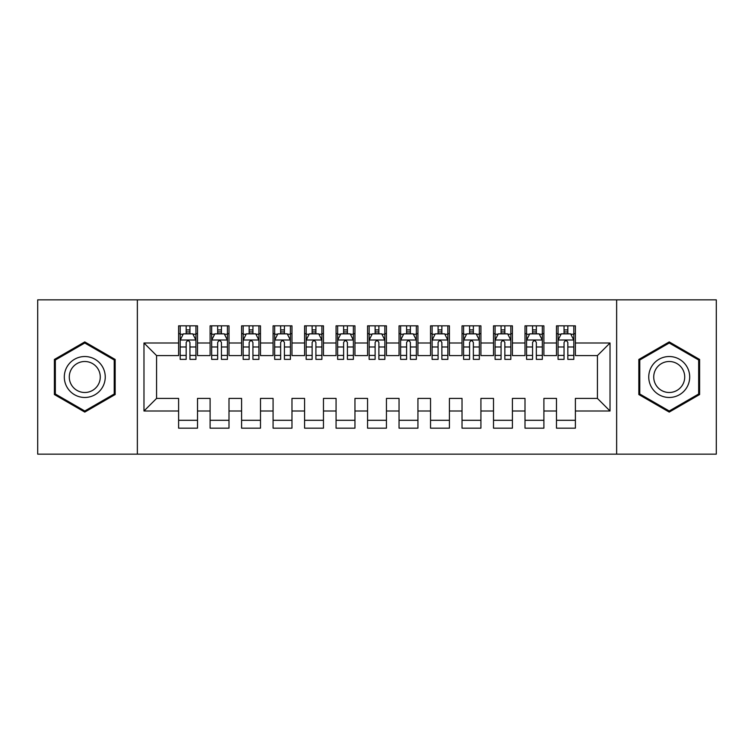 <?xml version="1.0" encoding="UTF-8"?>
<svg xmlns="http://www.w3.org/2000/svg" width="754" height="754" viewBox="0 0 754 754"><rect width="100%" height="100%" fill="white"/><g stroke="black" fill="none" stroke-linecap="round" stroke-linejoin="round"><path stroke-width="1.13" d="M616.64 454.153L716.3 454.153L716.3 299.847L616.64 299.847L616.64 454.153L137.36 454.153L137.36 299.847L37.7 299.847L37.7 454.153L137.36 454.153M616.64 299.847L137.36 299.847M143.976 411.005L143.976 342.995L178.613 342.995L178.613 355.586L156.578 355.586L156.578 398.414L143.976 411.005L178.613 411.005L178.613 428.168L197.51 428.168L197.51 411.005L210.102 411.005L210.102 428.168L228.999 428.168L228.999 411.005L241.591 411.005L241.591 428.168L260.488 428.168L260.488 411.005L273.08 411.005L273.08 428.168L291.977 428.168L291.977 411.005L304.578 411.005L304.578 428.168L323.466 428.168L323.466 411.005L336.067 411.005L336.067 428.168L354.955 428.168L354.955 411.005L367.556 411.005L367.556 428.168L386.444 428.168L386.444 411.005L399.045 411.005L399.045 428.168L417.933 428.168L417.933 411.005L430.534 411.005L430.534 428.168L449.422 428.168L449.422 411.005L462.023 411.005L462.023 428.168L480.92 428.168L480.92 411.005L493.512 411.005L493.512 428.168L512.409 428.168L512.409 411.005L525.001 411.005L525.001 428.168L543.898 428.168L543.898 411.005L556.49 411.005L556.49 428.168L575.387 428.168L575.387 398.414L597.422 398.414L597.422 355.586L575.387 355.586L575.387 342.995L610.024 342.995L610.024 411.005L575.387 411.005M575.387 342.995L575.387 325.832L556.49 325.832L556.49 342.995L543.898 342.995L543.898 325.832L525.001 325.832L525.001 342.995L512.409 342.995L512.409 325.832L493.512 325.832L493.512 342.995L480.92 342.995L480.92 325.832L462.023 325.832L462.023 342.995L449.422 342.995L449.422 325.832L430.534 325.832L430.534 342.995L417.933 342.995L417.933 325.832L399.045 325.832L399.045 342.995L386.444 342.995L386.444 325.832L367.556 325.832L367.556 342.995L354.955 342.995L354.955 325.832L336.067 325.832L336.067 342.995L323.466 342.995L323.466 325.832L304.578 325.832L304.578 342.995L291.977 342.995L291.977 325.832L273.08 325.832L273.08 342.995L260.488 342.995L260.488 325.832L241.591 325.832L241.591 342.995L228.999 342.995L228.999 325.832L210.102 325.832L210.102 342.995L197.51 342.995L197.51 325.832L178.613 325.832L178.613 342.995M543.898 411.005L543.898 398.414L556.49 398.414L556.49 411.005M610.024 342.995L597.422 355.586M512.409 411.005L512.409 398.414L525.001 398.414L525.001 411.005M556.49 342.995L556.49 355.586L543.898 355.586L543.898 342.995M480.92 411.005L480.92 398.414L493.512 398.414L493.512 411.005M525.001 342.995L525.001 355.586L512.409 355.586L512.409 342.995M449.422 411.005L449.422 398.414L462.023 398.414L462.023 411.005M493.512 342.995L493.512 355.586L480.92 355.586L480.92 342.995M417.933 411.005L417.933 398.414L430.534 398.414L430.534 411.005M462.023 342.995L462.023 355.586L449.422 355.586L449.422 342.995M386.444 411.005L386.444 398.414L399.045 398.414L399.045 411.005M430.534 342.995L430.534 355.586L417.933 355.586L417.933 342.995M354.955 411.005L354.955 398.414L367.556 398.414L367.556 411.005M399.045 342.995L399.045 355.586L386.444 355.586L386.444 342.995M323.466 411.005L323.466 398.414L336.067 398.414L336.067 411.005M367.556 342.995L367.556 355.586L354.955 355.586L354.955 342.995M291.977 411.005L291.977 398.414L304.578 398.414L304.578 411.005M336.067 342.995L336.067 355.586L323.466 355.586L323.466 342.995M260.488 411.005L260.488 398.414L273.08 398.414L273.08 411.005M304.578 342.995L304.578 355.586L291.977 355.586L291.977 342.995M228.999 411.005L228.999 398.414L241.591 398.414L241.591 411.005M273.08 342.995L273.08 355.586L260.488 355.586L260.488 342.995M197.51 411.005L197.51 398.414L210.102 398.414L210.102 411.005M241.591 342.995L241.591 355.586L228.999 355.586L228.999 342.995M156.578 398.414L178.613 398.414L178.613 411.005M210.102 342.995L210.102 355.586L197.51 355.586L197.51 342.995M556.49 333.702L558.064 333.702M564.049 333.702L567.828 333.702M573.813 333.702L575.387 333.702M525.001 333.702L526.575 333.702M532.56 333.702L536.339 333.702M542.324 333.702L543.898 333.702M493.512 333.702L495.086 333.702M501.071 333.702L504.85 333.702M510.835 333.702L512.409 333.702M462.023 333.702L463.597 333.702M469.582 333.702L473.361 333.702M479.337 333.702L480.92 333.702M430.534 333.702L432.108 333.702M438.093 333.702L441.872 333.702M447.848 333.702L449.422 333.702M399.045 333.702L400.619 333.702M406.604 333.702L410.383 333.702M416.359 333.702L417.933 333.702M367.556 333.702L369.13 333.702M375.115 333.702L378.885 333.702M384.87 333.702L386.444 333.702M336.067 333.702L337.641 333.702M343.617 333.702L347.396 333.702M353.381 333.702L354.955 333.702M304.578 333.702L306.152 333.702M312.128 333.702L315.907 333.702M321.892 333.702L323.466 333.702M273.08 333.702L274.663 333.702M280.639 333.702L284.418 333.702M290.403 333.702L291.977 333.702M241.591 333.702L243.165 333.702M249.15 333.702L252.929 333.702M258.914 333.702L260.488 333.702M210.102 333.702L211.676 333.702M217.661 333.702L221.44 333.702M227.425 333.702L228.999 333.702M178.613 333.702L180.187 333.702M186.172 333.702L189.951 333.702M195.936 333.702L197.51 333.702M178.613 420.298L197.51 420.298M210.102 420.298L228.999 420.298M241.591 420.298L260.488 420.298M273.08 420.298L291.977 420.298M304.578 420.298L323.466 420.298M336.067 420.298L354.955 420.298M367.556 420.298L386.444 420.298M399.045 420.298L417.933 420.298M430.534 420.298L449.422 420.298M462.023 420.298L480.92 420.298M493.512 420.298L512.409 420.298M525.001 420.298L543.898 420.298M556.49 420.298L575.387 420.298M143.976 342.995L156.578 355.586M597.422 398.414L610.024 411.005M115.164 359.46L84.778 341.911L54.392 359.46L54.392 394.54L84.778 412.089L115.164 394.54L115.164 359.46M638.836 359.46L638.836 394.54L669.222 412.089L699.608 394.54L699.608 359.46L669.222 341.911L638.836 359.46M189.951 329.922L186.172 329.922M195.936 355.417L189.951 355.417L189.951 359.366L195.936 359.366L195.936 340.158L192.788 333.862L183.335 333.862L180.187 340.158L180.187 359.366L186.172 359.366L186.172 355.417L180.187 355.417M180.187 340.158L180.187 325.832M195.936 340.158L195.936 325.832M186.172 333.862L186.172 325.832M189.951 325.832L189.951 333.862M189.951 355.417L189.951 342.523C188.698 340.092 187.435 340.092 186.172 342.523L186.172 355.417M221.44 329.922L217.661 329.922M227.425 355.417L221.44 355.417L221.44 359.366L227.425 359.366L227.425 340.158L224.277 333.862L214.833 333.862L211.676 340.158L211.676 359.366L217.661 359.366L217.661 355.417L211.676 355.417M211.676 340.158L211.676 325.832M227.425 340.158L227.425 325.832M217.661 333.862L217.661 325.832M221.44 325.832L221.44 333.862M221.44 355.417L221.44 342.523C220.187 340.092 218.924 340.092 217.661 342.523L217.661 355.417M252.929 329.922L249.15 329.922M258.914 355.417L252.929 355.417L252.929 359.366L258.914 359.366L258.914 340.158L255.766 333.862L246.322 333.862L243.165 340.158L243.165 359.366L249.15 359.366L249.15 355.417L243.165 355.417M243.165 340.158L243.165 325.832M258.914 340.158L258.914 325.832M249.15 333.862L249.15 325.832M252.929 325.832L252.929 333.862M252.929 355.417L252.929 342.523C251.676 340.092 250.413 340.092 249.15 342.523L249.15 355.417M102.506 366.764A20.471 20.471 0 0 0 74.542 359.272A20.471 20.471 0 0 0 67.049 387.236A20.471 20.471 0 0 0 95.013 394.728A20.471 20.471 0 0 0 102.506 366.764M98.199 369.253A15.495 15.495 0 0 0 77.031 363.579A15.495 15.495 0 0 0 71.357 384.747A15.495 15.495 0 0 0 92.525 390.421A15.495 15.495 0 0 0 98.199 369.253M84.778 410.996L55.334 394.003L55.334 359.997L84.778 343.004L114.222 359.997L114.222 394.003L84.778 410.996M686.951 366.764A20.471 20.471 0 0 0 658.987 359.272A20.471 20.471 0 0 0 651.494 387.236A20.471 20.471 0 0 0 679.458 394.728A20.471 20.471 0 0 0 686.951 366.764M682.643 369.253A15.495 15.495 0 0 0 661.475 363.579A15.495 15.495 0 0 0 655.801 384.747A15.495 15.495 0 0 0 676.969 390.421A15.495 15.495 0 0 0 682.643 369.253M669.222 410.996L639.778 394.003L639.778 359.997L669.222 343.004L698.666 359.997L698.666 394.003L669.222 410.996M284.418 329.922L280.639 329.922M290.403 355.417L284.418 355.417L284.418 359.366L290.403 359.366L290.403 340.158L287.255 333.862L277.811 333.862L274.663 340.158L274.663 359.366L280.639 359.366L280.639 355.417L274.663 355.417M274.663 340.158L274.663 325.832M290.403 340.158L290.403 325.832M280.639 333.862L280.639 325.832M284.418 325.832L284.418 333.862M284.418 355.417L284.418 342.523C283.165 340.092 281.902 340.092 280.639 342.523L280.639 355.417M315.907 329.922L312.128 329.922M321.892 355.417L315.907 355.417L315.907 359.366L321.892 359.366L321.892 340.158L318.744 333.862L309.3 333.862L306.152 340.158L306.152 359.366L312.128 359.366L312.128 355.417L306.152 355.417M306.152 340.158L306.152 325.832M321.892 340.158L321.892 325.832M312.128 333.862L312.128 325.832M315.907 325.832L315.907 333.862M315.907 355.417L315.907 342.523C314.654 340.092 313.391 340.092 312.128 342.523L312.128 355.417M347.396 329.922L343.617 329.922M353.381 355.417L347.396 355.417L347.396 359.366L353.381 359.366L353.381 340.158L350.233 333.862L340.789 333.862L337.641 340.158L337.641 359.366L343.617 359.366L343.617 355.417L337.641 355.417M337.641 340.158L337.641 325.832M353.381 340.158L353.381 325.832M343.617 333.862L343.617 325.832M347.396 325.832L347.396 333.862M347.396 355.417L347.396 342.523C346.143 340.092 344.88 340.092 343.617 342.523L343.617 355.417M378.885 329.922L375.115 329.922M384.87 355.417L378.885 355.417L378.885 359.366L384.87 359.366L384.87 340.158L381.722 333.862L372.278 333.862L369.13 340.158L369.13 359.366L375.115 359.366L375.115 355.417L369.13 355.417M369.13 340.158L369.13 325.832M384.87 340.158L384.87 325.832M375.115 333.862L375.115 325.832M378.885 325.832L378.885 333.862M378.885 355.417L378.885 342.523C377.631 340.092 376.369 340.092 375.115 342.523L375.115 355.417M410.383 329.922L406.604 329.922M416.359 355.417L410.383 355.417L410.383 359.366L416.359 359.366L416.359 340.158L413.211 333.862L403.767 333.862L400.619 340.158L400.619 359.366L406.604 359.366L406.604 355.417L400.619 355.417M400.619 340.158L400.619 325.832M416.359 340.158L416.359 325.832M406.604 333.862L406.604 325.832M410.383 325.832L410.383 333.862M410.383 355.417L410.383 342.523C409.12 340.092 407.857 340.092 406.604 342.523L406.604 355.417M441.872 329.922L438.093 329.922M447.848 355.417L441.872 355.417L441.872 359.366L447.848 359.366L447.848 340.158L444.7 333.862L435.256 333.862L432.108 340.158L432.108 359.366L438.093 359.366L438.093 355.417L432.108 355.417M432.108 340.158L432.108 325.832M447.848 340.158L447.848 325.832M438.093 333.862L438.093 325.832M441.872 325.832L441.872 333.862M441.872 355.417L441.872 342.523C440.609 340.092 439.346 340.092 438.093 342.523L438.093 355.417M473.361 329.922L469.582 329.922M479.337 355.417L473.361 355.417L473.361 359.366L479.337 359.366L479.337 340.158L476.189 333.862L466.745 333.862L463.597 340.158L463.597 359.366L469.582 359.366L469.582 355.417L463.597 355.417M463.597 340.158L463.597 325.832M479.337 340.158L479.337 325.832M469.582 333.862L469.582 325.832M473.361 325.832L473.361 333.862M473.361 355.417L473.361 342.523C472.098 340.092 470.845 340.092 469.582 342.523L469.582 355.417M504.85 329.922L501.071 329.922M510.835 355.417L504.85 355.417L504.85 359.366L510.835 359.366L510.835 340.158L507.678 333.862L498.234 333.862L495.086 340.158L495.086 359.366L501.071 359.366L501.071 355.417L495.086 355.417M495.086 340.158L495.086 325.832M510.835 340.158L510.835 325.832M501.071 333.862L501.071 325.832M504.85 325.832L504.85 333.862M504.85 355.417L504.85 342.523C503.587 340.092 502.334 340.092 501.071 342.523L501.071 355.417M536.339 329.922L532.56 329.922M542.324 355.417L536.339 355.417L536.339 359.366L542.324 359.366L542.324 340.158L539.167 333.862L529.723 333.862L526.575 340.158L526.575 359.366L532.56 359.366L532.56 355.417L526.575 355.417M526.575 340.158L526.575 325.832M542.324 340.158L542.324 325.832M532.56 333.862L532.56 325.832M536.339 325.832L536.339 333.862M536.339 355.417L536.339 342.523C535.076 340.092 533.823 340.092 532.56 342.523L532.56 355.417M567.828 329.922L564.049 329.922M573.813 355.417L567.828 355.417L567.828 359.366L573.813 359.366L573.813 340.158L570.665 333.862L561.212 333.862L558.064 340.158L558.064 359.366L564.049 359.366L564.049 355.417L558.064 355.417M558.064 340.158L558.064 325.832M573.813 340.158L573.813 325.832M564.049 333.862L564.049 325.832M567.828 325.832L567.828 333.862M567.828 355.417L567.828 342.523C566.565 340.092 565.311 340.092 564.049 342.523L564.049 355.417M195.861 339.997L180.272 339.997M180.187 334.239L183.147 334.239M192.977 334.239L195.936 334.239M186.172 346.981L180.187 346.981M195.936 346.981L189.951 346.981M189.951 331.93L186.172 331.93M227.35 339.997L211.761 339.997M211.676 334.239L214.636 334.239M224.466 334.239L227.425 334.239M217.661 346.981L211.676 346.981M227.425 346.981L221.44 346.981M221.44 331.93L217.661 331.93M258.839 339.997L243.25 339.997M243.165 334.239L246.134 334.239M255.955 334.239L258.914 334.239M249.15 346.981L243.165 346.981M258.914 346.981L252.929 346.981M252.929 331.93L249.15 331.93M290.328 339.997L274.739 339.997M274.663 334.239L277.623 334.239M287.444 334.239L290.403 334.239M280.639 346.981L274.663 346.981M290.403 346.981L284.418 346.981M284.418 331.93L280.639 331.93M321.817 339.997L306.228 339.997M306.152 334.239L309.112 334.239M318.933 334.239L321.892 334.239M312.128 346.981L306.152 346.981M321.892 346.981L315.907 346.981M315.907 331.93L312.128 331.93M353.306 339.997L337.717 339.997M337.641 334.239L340.601 334.239M350.422 334.239L353.381 334.239M343.617 346.981L337.641 346.981M353.381 346.981L347.396 346.981M347.396 331.93L343.617 331.93M384.794 339.997L369.206 339.997M369.13 334.239L372.09 334.239M381.91 334.239L384.87 334.239M375.115 346.981L369.13 346.981M384.87 346.981L378.885 346.981M378.885 331.93L375.115 331.93M416.283 339.997L400.694 339.997M400.619 334.239L403.579 334.239M413.399 334.239L416.359 334.239M406.604 346.981L400.619 346.981M416.359 346.981L410.383 346.981M410.383 331.93L406.604 331.93M447.772 339.997L432.183 339.997M432.108 334.239L435.067 334.239M444.888 334.239L447.848 334.239M438.093 346.981L432.108 346.981M447.848 346.981L441.872 346.981M441.872 331.93L438.093 331.93M479.261 339.997L463.672 339.997M463.597 334.239L466.556 334.239M476.377 334.239L479.337 334.239M469.582 346.981L463.597 346.981M479.337 346.981L473.361 346.981M473.361 331.93L469.582 331.93M510.75 339.997L495.161 339.997M495.086 334.239L498.045 334.239M507.866 334.239L510.835 334.239M501.071 346.981L495.086 346.981M510.835 346.981L504.85 346.981M504.85 331.93L501.071 331.93M542.239 339.997L526.65 339.997M526.575 334.239L529.534 334.239M539.364 334.239L542.324 334.239M532.56 346.981L526.575 346.981M542.324 346.981L536.339 346.981M536.339 331.93L532.56 331.93M573.728 339.997L558.139 339.997M558.064 334.239L561.023 334.239M570.853 334.239L573.813 334.239M564.049 346.981L558.064 346.981M573.813 346.981L567.828 346.981M567.828 331.93L564.049 331.93"/></g></svg>
